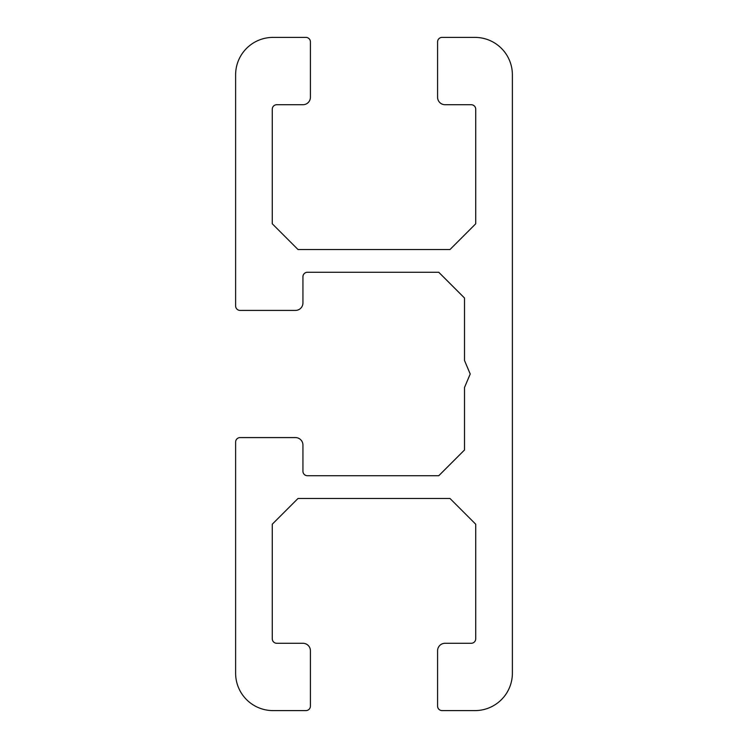 <?xml version="1.0" encoding="UTF-8"?>
<svg xmlns="http://www.w3.org/2000/svg" width="748" height="748" viewBox="0 0 748 748"><rect width="100%" height="100%" fill="white"/><g stroke="black" fill="none" stroke-linecap="round" stroke-linejoin="round"><path stroke-width="1.12" d="M295.46 310.42A7.48 7.48 0 0 0 302.94 302.94L302.94 276.76A4.488 4.488 0 0 1 307.428 272.272L438.758 272.272L464.508 298.022L464.508 360.508L470.212 374L464.508 387.492L464.508 449.978L438.758 475.728L307.428 475.728A4.488 4.488 0 0 1 302.94 471.24L302.94 445.06A7.48 7.48 0 0 0 295.46 437.58L240.108 437.58A4.488 4.488 0 0 0 235.62 442.068L235.62 673.2A37.4 37.4 0 0 0 273.02 710.6L305.932 710.6A4.488 4.488 0 0 0 310.42 706.112L310.42 650.76A7.48 7.48 0 0 0 302.94 643.28L276.76 643.28A4.488 4.488 0 0 1 272.272 638.792L272.272 524.217L298.022 498.467L449.978 498.467L475.728 524.217L475.728 638.792A4.488 4.488 0 0 1 471.24 643.28L445.06 643.28A7.48 7.48 0 0 0 437.58 650.76L437.58 706.112A4.488 4.488 0 0 0 442.068 710.6L474.98 710.6A37.4 37.4 0 0 0 512.38 673.2L512.38 74.8A37.4 37.4 0 0 0 474.98 37.4L442.068 37.4A4.488 4.488 0 0 0 437.58 41.888L437.58 97.24A7.48 7.48 0 0 0 445.06 104.72L471.24 104.72A4.488 4.488 0 0 1 475.728 109.208L475.728 223.783L449.978 249.533L298.022 249.533L272.272 223.783L272.272 109.208A4.488 4.488 0 0 1 276.76 104.72L302.94 104.72A7.48 7.48 0 0 0 310.42 97.24L310.42 41.888A4.488 4.488 0 0 0 305.932 37.4L273.02 37.4A37.4 37.4 0 0 0 235.62 74.8L235.62 305.932A4.488 4.488 0 0 0 240.108 310.42L295.46 310.42"/></g></svg>
